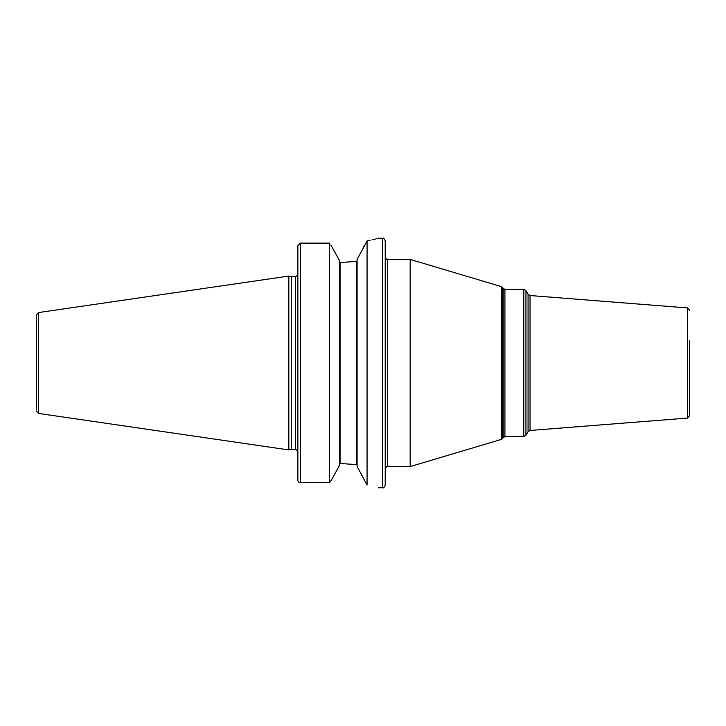 <?xml version="1.0" encoding="UTF-8"?>
<svg xmlns="http://www.w3.org/2000/svg" width="726" height="726" viewBox="0 0 726 726"><rect width="100%" height="100%" fill="white"/><g stroke="black" fill="none" stroke-linecap="round" stroke-linejoin="round"><path stroke-width="1.09" d="M36.3 363L36.3 315.048L38.433 312.579L288.83 276.061L288.83 449.938L38.433 413.421L36.3 410.952L36.3 363M288.83 449.938L291.244 449.294L291.244 276.706L288.83 276.061M297.86 275.145L297.86 480.24L297.86 245.76L300.355 243.137L329.477 243.137L329.477 482.627L331.319 480.24L329.477 482.627L300.355 482.627L329.477 482.627M297.86 480.24A2.496 2.396 0 0 0 300.355 482.627A2.496 2.396 0 0 1 297.86 480.24L297.86 450.855M330.856 244.934L339.45 260.443L339.45 465.557L331.319 480.24M343.652 463.742L356.484 464.549L343.652 463.742L340.067 463.742L339.45 464.395L340.067 463.742L340.067 262.258L339.45 261.605L340.067 262.258L343.652 262.258L356.484 261.451L343.652 262.258M332.091 478.833L339.214 465.983M339.205 259.999L334.06 250.706M329.477 243.137L300.355 243.137L300.355 482.627M367.066 240.887L367.066 484.995L357.101 466.437L357.101 259.563L367.066 240.887C382.03 237.475 382.03 237.475 367.066 240.887L370.124 240.27M372.139 239.825L373.246 239.562M374.307 239.308L375.433 239.017M376.34 238.781L377.048 238.6M364.398 245.424L363.1 247.938M359.715 254.517L357.982 257.875M356.484 261.451L357.101 260.716L356.484 261.451L356.484 464.549L357.101 465.284L356.484 464.549M361.258 474.477L361.911 475.748M367.066 484.995C382.021 488.562 382.021 488.562 367.066 484.995M385.216 363L385.216 485.258C384.09 487.591 383.264 488.426 382.72 487.763L382.72 238.237C383.264 237.574 384.09 238.409 385.216 240.742L385.216 363M387.711 466.573L387.711 259.427L410.172 259.427L410.172 466.573L387.711 466.573C387.13 465.92 386.296 466.754 385.216 469.069M528.065 294.284L525.951 290.618L525.951 435.382L528.065 431.716L528.065 294.284L530.034 295.527L687.404 307.915L687.404 418.085L689.7 415.599L689.7 340.539M38.433 413.421L38.433 312.579M291.244 276.706L295.364 276.706L295.364 449.294L291.244 449.294M502.719 438.431L502.719 287.569L503.191 288.376L503.191 437.624L501.557 439.348L501.557 286.652L410.172 259.427M503.191 288.376L504.915 289.375L504.915 436.625L523.791 436.625L523.791 289.375L525.951 290.618M530.034 295.527L530.034 430.473L528.065 431.716M295.364 276.706L297.678 275.145M378.346 238.237L382.72 238.237M297.678 450.855L295.364 449.294M378.346 487.763L382.72 487.763M387.711 259.427C387.13 260.08 386.296 259.246 385.216 256.931M502.719 287.569L501.557 286.652M501.557 439.348L410.172 466.573M503.191 437.624L504.915 436.625M525.951 435.382L523.791 436.625M504.915 289.375L523.791 289.375M687.404 307.915L689.7 310.401M687.404 418.085L530.034 430.473"/></g></svg>
